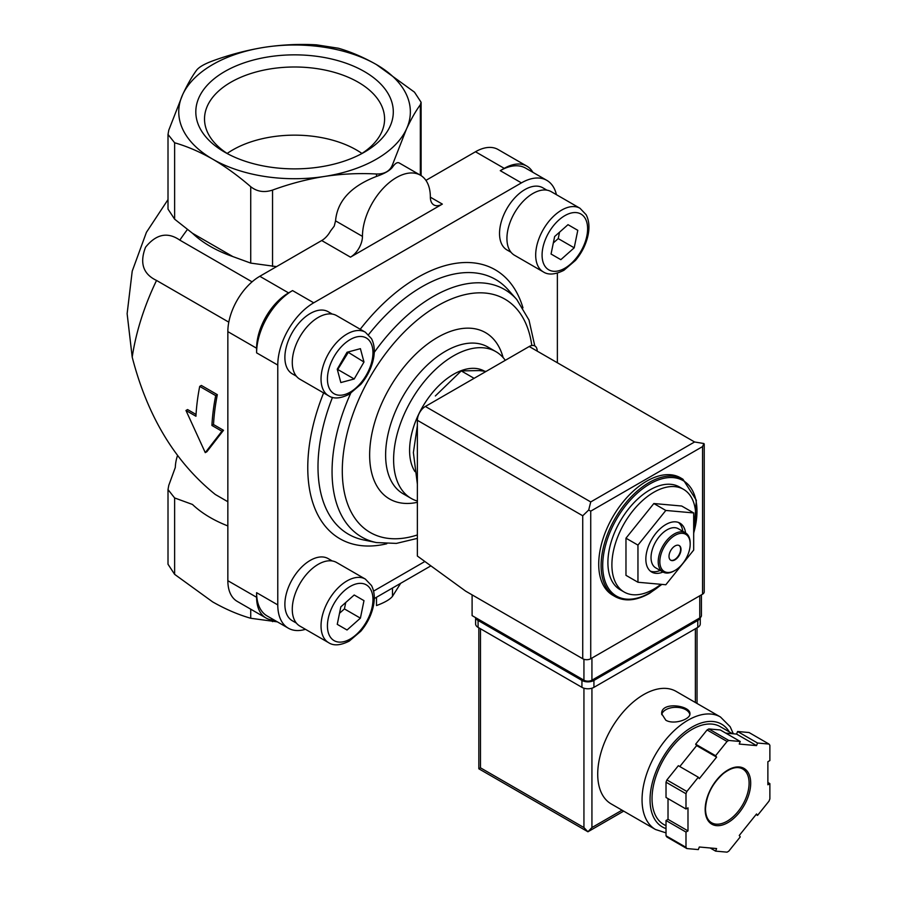 <?xml version="1.0" encoding="UTF-8"?>
<svg xmlns="http://www.w3.org/2000/svg" width="897" height="897" viewBox="0 0 897 897"><rect width="100%" height="100%" fill="white"/><g stroke="black" fill="none" stroke-linecap="round" stroke-linejoin="round"><path stroke-width="1.35" d="M442.344 204.101L430.358 197.183A16.942 9.789 120 0 0 433.868 204.942A16.942 9.789 120 0 0 442.344 204.101L350.469 257.147L321.709 240.542A16.942 9.789 120 0 0 330.488 231.067L334.233 226.122L335.545 220.853C337.306 201.029 350.951 186.217 376.505 176.417C384.656 173.547 389.982 170.475 392.482 167.19L392.482 164.779C390.004 171.069 384.678 174.141 376.505 174.007C359.372 173.02 342.037 173.839 324.523 176.44C306.965 179.254 289.641 183.807 272.542 190.086C264.256 192.788 256.979 191.655 250.723 186.711C238.165 175.823 225.483 166.64 212.667 159.139C199.751 151.795 187.069 146.334 174.623 142.78L168.008 134.438L168.771 130.177L182.696 94.555C187.406 84.52 192.048 76.391 196.622 70.157C199.1 67.028 204.426 63.956 212.6 60.929C229.744 54.65 247.067 50.097 264.581 47.283C282.14 44.671 299.463 43.852 316.563 44.85L338.382 48.225C350.94 51.847 363.621 57.296 376.437 64.584A115.803 66.86 180 0 1 406.408 129.168L392.482 164.779M168.008 134.438L168.008 209.091L174.623 219.171L192.474 233.265A119.267 68.856 0 0 0 232.872 256.587L250.723 263.101L276.545 266.622M430.358 197.183A48.012 27.717 120 0 0 420.413 175.207L399.255 162.985C397.337 161.953 395.084 163.355 392.482 167.19M420.334 104.758C415.737 111.026 411.095 119.155 406.408 129.168A115.803 66.86 180 0 1 324.523 176.44A115.803 66.86 180 0 1 212.667 159.139A115.803 66.86 180 0 1 182.696 94.555A115.803 66.86 180 0 1 264.581 47.283A115.803 66.86 180 0 1 376.437 64.584L414.481 92.167L421.097 102.269L420.334 104.758L420.334 175.162M252.079 281.849L179.815 240.127A180.757 104.366 -60 0 1 187.417 229.486M205.267 452.637L206.893 451.707L223.499 430.302L213.52 424.539A180.757 104.366 -60 0 1 217.332 394.669L201.354 385.441L199.706 386.394A183.022 105.667 120 0 0 195.938 416.242L185.971 410.478L205.267 452.637L221.895 431.222L211.916 425.458A183.022 105.667 -60 0 1 215.684 395.622L199.706 386.394M196.039 414.448L187.563 409.559L185.971 410.478M228.802 322.158L156.538 280.447C143.128 274.078 139.461 263 145.549 247.224C156.201 234.05 167.627 231.684 179.815 240.127M227.849 501.726L215.269 494.46C175.162 462.134 147.478 416.365 132.207 357.141A180.757 104.366 -60 0 1 156.538 280.447M168.008 199.594L146.424 232.323L132.218 271.141L127.127 313.692L132.207 357.141M612.752 595.227A67.78 39.132 -60 0 1 612.752 516.964A67.78 39.132 -60 0 1 680.543 477.821L682.931 479.211A67.78 39.132 -60 0 0 615.151 518.343A67.78 39.132 -60 0 0 615.151 596.617L612.752 595.227M660.943 584.306A59.314 34.243 -60 0 1 653.835 589.105A59.314 34.243 -60 0 1 624.177 592.042L620.186 589.733A59.314 34.243 -60 0 1 620.186 521.247A59.314 34.243 -60 0 1 679.5 487.004L683.492 489.314A59.314 34.243 -60 0 1 693.684 532.796M624.177 592.042A59.314 34.243 -60 0 1 624.177 523.556A59.314 34.243 -60 0 1 683.492 489.314M693.684 512.938L681.698 506.02L653.835 503.531L625.971 538.189L625.971 575.336L637.958 582.254L665.821 584.743L693.684 550.085L693.684 512.938L665.821 510.449L637.958 545.107L637.958 582.254M625.971 538.189L637.958 545.107M653.835 503.531L665.821 510.449M679.04 545.454A8.477 4.889 -60 0 1 680.083 552.305A8.477 4.889 -60 0 1 674.611 559.593A8.477 4.889 -60 0 1 670.575 560.109M675.004 559.818A8.477 4.889 -60 0 1 670.765 560.244A8.477 4.889 -60 0 1 670.765 550.455A8.477 4.889 -60 0 1 679.242 545.567A8.477 4.889 -60 0 1 680.543 552.35A8.477 4.889 -60 0 1 675.004 559.818M674.611 570.649A22.593 13.04 -60 0 1 674.208 570.884L675.004 570.425A21.461 12.39 -60 0 1 659.833 561.668A21.461 12.39 -60 0 1 675.004 535.374A21.461 12.39 -60 0 1 690.185 544.143A21.461 12.39 -60 0 1 675.004 570.425L674.208 570.884A22.593 13.04 -60 0 1 662.905 572.006A22.593 13.04 -60 0 1 662.905 545.914A22.593 13.04 -60 0 1 685.51 532.874A22.593 13.04 -60 0 1 690.185 543.212A22.593 13.04 -60 0 1 690.174 543.683M662.905 572.006L655.718 567.857A22.593 13.04 -60 0 1 655.718 541.766A22.593 13.04 -60 0 1 678.311 528.725L685.51 532.874M660.203 570.447A28.244 16.303 -60 0 1 650.37 571.131M678.468 522.446A28.244 16.303 -60 0 1 682.796 531.304M662.995 572.051A28.244 16.303 -60 0 1 651.693 572.051A28.244 16.303 -60 0 1 651.693 539.445A28.244 16.303 -60 0 1 679.937 523.142A28.244 16.303 -60 0 1 685.588 532.919M417.374 425.604L413.382 452.581L417.374 484.189M486.118 371.392L479.29 370.596L461.249 370.898L473.369 377.906M461.249 370.898L435.348 395.969M277.352 621.856L250.723 618.268C238.165 614.658 225.483 609.198 212.667 601.909L174.623 574.338L168.008 564.224L168.008 489.571L174.623 497.947L192.474 504.462A119.267 68.856 0 0 0 227.849 525.934M400.667 583.308L392.482 596.337C390.004 599.465 384.678 602.537 376.505 605.565L376.505 597.256M177.528 455.541A119.267 68.856 0 0 0 175.307 467.472L168.771 485.344L168.008 489.571M215.684 395.622L217.332 394.669M221.895 431.222L223.499 430.302M211.916 425.458L213.52 424.539M192.474 233.265L232.872 256.587M364.373 71.547A98.748 57.016 180 0 1 364.384 152.176A98.748 57.016 180 0 1 224.732 152.176A98.748 57.016 180 0 1 224.732 71.547A98.748 57.016 180 0 1 364.373 71.547M374.273 598.546L430.885 565.861M556.409 194.671A50.837 29.354 120 0 0 546.845 180.375A50.837 29.354 120 0 0 521.426 182.887L313.726 302.805A50.837 29.354 120 0 0 277.778 365.068L277.778 604.903L256.609 592.682A50.837 29.354 120 0 0 267.138 615.959L288.307 628.18A50.837 29.354 120 0 0 305.473 629.313M256.609 592.682L256.609 597.29A45.186 26.091 120 0 0 265.972 617.977A45.186 26.091 120 0 0 274.314 620.096M321.709 240.542L259.805 276.287A45.186 26.091 120 0 0 227.849 331.632L227.849 580.695A45.186 26.091 120 0 0 237.212 601.382L265.972 617.977M313.726 302.805L292.557 290.583A50.837 29.354 120 0 0 256.609 352.846L256.609 348.238L227.849 331.632M292.557 290.583L288.565 292.893A45.186 26.091 120 0 0 256.609 348.238M546.845 180.375L525.676 168.154A50.837 29.354 120 0 0 500.257 170.665L504.249 168.367L475.488 151.761L425.929 180.375M532.852 172.291A45.186 26.091 120 0 0 526.842 166.124A45.186 26.091 120 0 0 504.249 168.367M526.842 166.124L498.093 149.519A45.186 26.091 120 0 0 475.488 151.761M373.578 591.112L424.875 561.488M277.778 604.903A50.837 29.354 120 0 0 288.307 628.18M557.373 362.769L557.373 273.125M511.032 252.281L506.962 249.938A35.869 20.709 -60 0 1 506.962 208.519A35.869 20.709 -60 0 1 542.842 187.809L546.901 190.153M296.38 376.213L292.321 373.858A35.869 20.709 -60 0 1 292.31 332.439A35.869 20.709 -60 0 1 328.19 311.73L332.249 314.085M296.38 623.09L292.321 620.746A35.869 20.709 -60 0 1 292.31 579.327A35.869 20.709 -60 0 1 328.19 558.618L332.249 560.961M417.374 501.075A84.733 48.92 -60 0 1 411.162 498.407A84.733 48.92 -60 0 1 411.162 400.567A84.733 48.92 -60 0 1 495.895 351.646A84.733 48.92 -60 0 1 505.291 360.314M414.952 471.598A62.14 35.88 -60 0 1 427.163 399.67A62.14 35.88 -60 0 1 484.515 371.179M299.878 626.084A36.721 21.203 -60 0 1 299.878 583.689A36.721 21.203 -60 0 1 336.599 562.497L365.359 579.092A36.721 21.203 -60 0 0 328.638 600.295A36.721 21.203 -60 0 0 328.638 642.689L299.878 626.084M363.98 600.642L354.203 594.991L340.838 606.843L337.25 624.346L347.038 629.997L360.403 618.145L363.98 600.642L354.203 594.991M299.878 379.207A36.721 21.203 -60 0 1 299.878 336.812A36.721 21.203 -60 0 1 336.599 315.609L365.359 332.215A36.721 21.203 -60 0 0 328.638 353.418A36.721 21.203 -60 0 0 328.638 395.812L299.878 379.207M363.98 362.029L360.403 348.664L347.038 352.252L337.25 369.194L340.838 382.559L354.203 378.983L363.98 362.029L347.801 352.039M514.53 255.275A36.721 21.203 -60 0 1 514.53 212.881A36.721 21.203 -60 0 1 551.251 191.689L580.011 208.283A36.721 21.203 -60 0 0 543.29 229.486A36.721 21.203 -60 0 0 543.29 271.881L514.53 255.275M577.791 230.327L568.003 224.676L554.638 236.528L551.061 254.03L560.838 259.67L574.203 247.819L577.791 230.327L568.003 224.676M339.515 613.268L344.426 608.917L345.737 602.492M344.426 608.917L360.403 618.145M553.326 242.952L558.226 238.602L559.537 232.177M558.226 238.602L574.203 247.819M337.451 369.956L348.002 352.813M338.225 369.755L354.203 378.983M361.94 153.454A87.48 50.512 0 0 0 232.693 149.945A87.48 50.512 0 0 0 227.165 153.454M361.155 153.959A90.036 51.981 0 0 0 384.566 120.12A90.036 51.981 0 0 0 329.928 71.177A90.036 51.981 0 0 0 230.888 82.221A90.036 51.981 0 0 0 204.538 120.12A90.036 51.981 0 0 0 227.95 153.959M420.413 175.207A48.012 27.717 120 0 0 383.411 188.067A48.012 27.717 120 0 0 362.455 236.393L335.545 220.853M350.469 257.147A16.942 9.789 120 0 0 362.455 236.393M472.102 594.868L472.102 615.622L583.936 680.195A5.651 3.263 0 0 0 591.93 680.195L699.772 617.932A5.651 3.263 0 0 0 701.42 615.622L701.42 594.834M590.731 501.939L694.581 441.974L703.865 443.522L702.564 446.594L590.731 511.155L588.712 510.001L590.731 501.939L425.369 406.464A11.302 6.526 120 0 0 417.374 420.301L417.374 556.039L465.711 591.179L582.736 658.746A5.651 3.263 0 0 0 590.731 658.746L702.564 594.184A5.651 3.263 0 0 0 704.223 591.874L704.223 444.093M425.369 406.464L529.219 346.511A11.302 6.526 120 0 1 537.202 351.119M703.865 443.522L704.246 444.093M588.712 510.001L582.736 515.775L582.736 658.746M733.342 733.791L730.147 726.693L720.47 716.995L676.136 691.396A64.965 37.506 120 0 0 626.072 708.798A64.965 37.506 120 0 0 597.716 774.167A64.965 37.506 120 0 0 611.171 803.903L655.505 829.501L666.023 832.876M665.821 720.213C673.939 725.101 690.533 719.226 689.928 713.799C690.78 705.412 660.842 701.174 661.683 713.799L665.821 720.213M715.604 851.13L727.052 852.15A67.78 39.132 120 0 0 728.801 851.141L740.249 836.901L739.251 835.477L756.552 813.96L757.55 815.384L768.998 801.144A67.78 39.132 120 0 0 769.873 798.891L769.873 783.63L767.877 784.774L767.877 761.721L769.873 760.566L769.873 745.295A67.78 39.132 120 0 0 768.998 744.062L757.55 743.03L756.552 745.609L739.251 744.062L740.249 741.494L728.801 740.462A67.78 39.132 120 0 0 727.052 741.471L715.604 755.723L716.602 757.135L699.312 778.652L698.314 777.228L686.867 791.479A67.78 39.132 120 0 0 685.992 793.733L685.992 808.993L687.988 807.838L687.988 830.902L685.992 832.057L685.992 847.317A67.78 39.132 120 0 0 686.867 848.562L698.314 849.582L699.312 847.003L716.602 848.551L715.604 851.13L710.155 847.979M668.018 798.61L668.018 819.365L666.023 820.52L666.023 835.791A67.78 39.132 120 0 0 666.897 837.024L686.867 848.562M666.023 835.791L685.992 847.317M698.314 777.228L678.345 765.702L666.897 779.942A67.78 39.132 120 0 0 666.023 782.195L685.992 793.733M666.897 779.942L686.867 791.479M740.249 741.494L720.28 729.956L708.832 728.936A67.78 39.132 120 0 0 707.083 729.945L727.052 741.471M708.832 728.936L728.801 740.462M725.74 733.107L736.583 734.082L737.581 731.504L749.029 732.524L768.998 744.062M666.023 782.195L666.023 797.467L685.992 808.993M707.083 729.945L695.635 744.185L696.633 745.609L679.803 766.543M583.936 688.201L583.936 827.561L587.927 831.777L478.83 768.785L480.489 767.832L480.489 628.775M623.684 811.135L587.927 831.777L591.93 827.561L591.93 688.201M732.479 733.712L720.224 726.637A56.489 32.617 120 0 0 676.697 741.763A56.489 32.617 120 0 0 652.041 798.61A56.489 32.617 120 0 0 663.735 824.478L666.023 825.789M767.877 782.476L769.873 783.63M737.581 731.504L757.55 743.03M736.583 734.082L756.552 745.609M695.635 744.185L715.604 755.723M696.633 745.609L716.602 757.135M668.018 819.365L687.988 830.902M666.023 820.52L685.992 832.057M756.081 814.543L757.55 815.384M700.254 617.618L700.254 623.931A8.477 4.889 180 0 1 697.776 627.384L593.926 687.349A8.477 4.889 180 0 1 581.94 687.349L478.09 627.384A8.477 4.889 180 0 1 475.612 623.931L475.612 617.652M700.176 617.674A8.477 4.889 180 0 1 697.776 620.466L593.926 680.431A8.477 4.889 180 0 1 581.94 680.431L478.09 620.466A8.477 4.889 180 0 1 475.69 617.708M689.838 714.561A14.117 8.151 0 0 0 675.699 707.329A14.117 8.151 0 0 0 661.751 714.685M376.505 176.417L376.505 174.007M272.542 266.476L272.542 190.086M661.515 584.362A66.658 38.481 -60 0 1 649.843 592.794A66.658 38.481 -60 0 1 603.076 558.562A66.658 38.481 -60 0 1 661.538 478.897A66.658 38.481 -60 0 1 693.684 533.053M272.542 620.018L272.542 621.643M250.723 609.175L250.723 618.268M174.623 497.947L174.623 574.338M392.482 588.028L392.482 596.337M174.623 219.171L174.623 142.78M250.723 263.101L250.723 186.711M256.609 597.29L227.849 580.695M288.565 292.893L259.805 276.287M277.778 365.068L256.609 352.846M521.426 182.887L500.257 170.665M386.764 543.761A155.293 89.655 -60 0 1 323.615 392.908M360.224 329.255A155.293 89.655 -60 0 1 522.973 307.85M350.671 393.357A142.903 82.502 -60 0 0 376.493 542.573L363.733 539.972A147.108 84.935 -60 0 1 332.484 397.382M368.555 334.671A147.108 84.935 -60 0 1 508.173 289.798L516.795 299.542A142.903 82.502 -60 0 0 374.251 352.375M417.374 534.948A134.718 77.781 -60 0 1 342.71 460.239A134.718 77.781 -60 0 1 435.123 307.245A134.718 77.781 -60 0 1 531.809 345.513M417.374 502.32A96.024 55.446 -60 0 1 390.475 386.472A96.024 55.446 -60 0 1 503.116 357.578M411.162 498.407L403.168 493.798A84.733 48.92 -60 0 1 403.168 395.958A84.733 48.92 -60 0 1 487.901 347.038L495.895 351.646M350.189 639.034A32.202 18.59 -60 0 1 330.477 610.98A32.202 18.59 -60 0 1 369.912 588.208A32.202 18.59 -60 0 1 350.189 639.034M350.189 392.146A32.202 18.59 -60 0 1 330.477 364.092A32.202 18.59 -60 0 1 369.912 341.331A32.202 18.59 -60 0 1 350.189 392.146M564.841 268.225A32.202 18.59 -60 0 1 545.129 240.172A32.202 18.59 -60 0 1 584.564 217.399A32.202 18.59 -60 0 1 564.841 268.225M702.564 446.594L702.564 594.184M590.731 511.155L590.731 658.746M582.736 515.775L417.374 420.301M694.581 441.974L529.219 346.511M699.772 617.932L699.772 595.799M583.936 680.195L583.936 659.273M591.93 680.195L591.93 658.062M720.47 716.995A64.965 37.506 120 0 0 670.407 734.396A64.965 37.506 120 0 0 642.05 799.765A64.965 37.506 120 0 0 655.505 829.501M705.165 809.453A32.202 18.59 120 0 0 739.319 812.503A32.202 18.59 120 0 0 739.319 766.969A32.202 18.59 120 0 0 705.165 809.453M695.377 702.508L695.377 628.775M622.025 810.182L591.93 827.561M583.936 827.561L480.489 767.832M729.272 731.851A59.314 34.243 120 0 0 682.101 734.194A59.314 34.243 120 0 0 650.045 799.765A59.314 34.243 120 0 0 666.023 828.581M711.601 822.751A31.07 17.94 120 0 0 742.66 804.811A31.07 17.94 120 0 0 742.66 768.942C737.536 766.116 731.066 767.675 723.251 773.629C712.196 783.597 706.275 795.381 705.491 808.993C705.659 815.9 707.699 820.486 711.601 822.751M697.776 620.466L697.776 627.384M593.926 680.431L593.926 687.349M581.94 680.431L581.94 687.349M478.09 620.466L478.09 627.384M615.151 596.617C624.884 601.865 636.365 600.766 649.607 593.309L661.874 584.396M693.684 533.894L696.352 500.268L682.931 479.211M690.185 544.143L690.185 543.212M421.108 175.633L421.108 102.269M534.78 345.894L529.006 320.072L516.795 299.542M376.493 542.573L396.373 543.403L417.374 538.379M328.638 642.689C333.65 646.008 340.524 645.481 349.258 641.097L360.841 631.196C366.514 624.458 370.495 616.957 372.76 608.671C375.159 599.656 374.733 591.942 371.515 585.55L365.359 579.092M328.638 395.812C333.65 399.131 340.524 398.604 349.258 394.22L360.841 384.32C366.514 377.581 370.495 370.069 372.76 361.794C375.159 352.768 374.733 345.065 371.515 338.674L365.359 332.215M543.29 271.881C548.302 275.2 555.176 274.673 563.91 270.289L575.493 260.388C581.166 253.649 585.147 246.148 587.412 237.862C589.811 228.847 589.385 221.133 586.167 214.742L580.011 208.283M478.83 768.785L478.83 627.822M697.036 703.461L697.036 627.822"/></g></svg>
